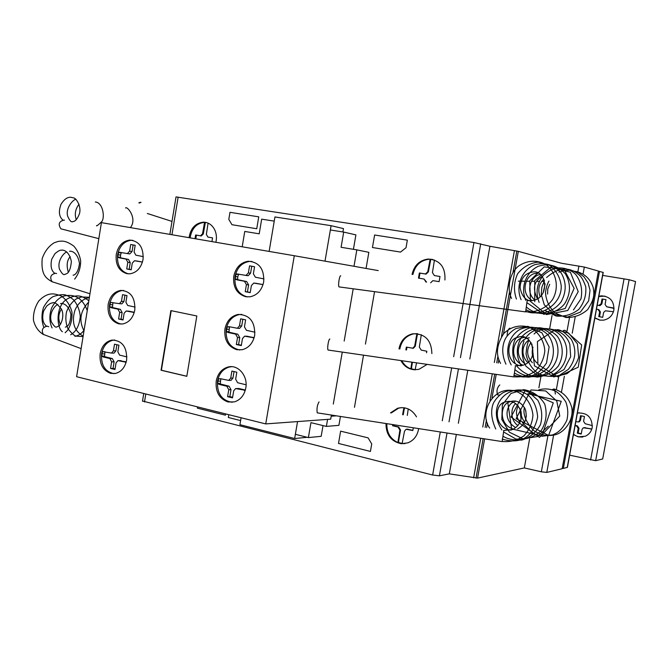 <?xml version="1.0" encoding="UTF-8"?>
<svg xmlns="http://www.w3.org/2000/svg" width="669" height="669" viewBox="0 0 669 669"><rect width="100%" height="100%" fill="white"/><g stroke="black" fill="none" stroke-linecap="round" stroke-linejoin="round"><path stroke-width="1" d="M529.781 300.833C524.713 299.503 521.477 295.079 520.081 287.553C520.699 278.856 524.513 273.746 531.529 272.224C546.757 268.052 550.788 298.115 532.273 300.607L527.047 300.598M563.867 330.745L564.887 330.335M520.49 365.826C504.434 362.79 506.374 338.748 517.89 337.352C532.248 331.18 540.594 360.532 522.606 365.324L515.297 365.734M552.728 390.002L554.66 389.191L555.37 394.058M511.133 430.117C494.709 429.314 493.446 404.703 504.643 402.194C511.584 399.694 517.02 402.671 520.959 411.117C522.464 419.588 519.688 425.727 512.646 429.54L503.606 430.493M502.034 441.448L502.051 441.448C510.012 442.251 517.304 440.386 523.902 435.845C529.346 430 532.365 423.051 532.95 415.006C531.504 402.554 524.036 394.384 516.108 391.407C493.99 384.081 478.151 412.422 489.666 428.076M44.179 334.726L45.651 335.278M52.868 281.983L54.239 282.418M138.851 202.824L140.44 202.281M61.648 229.015L62.827 229.316M554.007 388.94L552 389.768M499.793 384.976L499.676 384.968C497.059 387.744 496.365 391.056 497.619 394.902L499.626 395.061M141.034 202.347L139.261 203.067M564.77 330.327L563.173 330.519M509.903 328.144C508.181 328.997 507.253 331.598 507.127 335.947M503.799 430.418L502.193 441.473M319.038 401.877C317.206 405.088 316.613 408.742 317.24 412.848L317.558 412.957M515.456 365.684L513.884 376.806M329.859 339.024C328.538 338.807 326.924 349.109 328.128 350.046L328.362 350.146M527.189 300.565L525.642 311.779M340.73 275.804C339.426 275.243 337.812 286.048 339.083 286.909L339.233 286.984M48.703 326.723L47.139 326.154C42.44 327.325 41.177 330.076 43.351 334.416L45.835 335.345M56.589 273.554L55.569 273.236C50.668 274.449 49.514 277.284 52.09 281.741L54.482 282.494M64.458 220.176L64.04 220.076C58.931 221.347 57.894 224.266 60.921 228.823L63.137 229.4M116.239 254.471C118.137 245.874 122.661 241.066 129.803 240.062C139.277 241.116 143.693 247.58 143.049 259.455C141.192 267.843 136.819 272.626 129.92 273.813L126.842 273.654C118.923 271.079 115.394 264.681 116.239 254.471M128.331 273.838C120.361 271.313 116.799 264.924 117.644 254.672C119.542 246.083 124.058 241.292 131.191 240.28L132.788 240.322M108.152 304.42C109.883 296.325 114.081 291.651 120.755 290.396C130.664 291.074 135.347 297.621 134.795 310.031C133.106 317.909 129.05 322.558 122.628 323.972L118.689 323.838C110.82 321.078 107.308 314.597 108.152 304.42M121.089 324.089C112.618 321.822 108.779 315.308 109.565 304.529C111.297 296.459 115.494 291.793 122.151 290.53L123.698 290.471M100.174 353.709C101.755 346.099 105.652 341.558 111.857 340.095C122.168 340.396 127.102 347.01 126.65 359.939C125.111 367.348 121.357 371.855 115.386 373.461L110.636 373.361C102.817 370.417 99.33 363.861 100.174 353.709M113.931 373.653C104.983 371.671 100.868 365.031 101.596 353.742C103.177 346.141 107.065 341.608 113.27 340.145L114.742 340.011M233.749 276.305C235.722 267.541 240.531 262.524 248.191 261.245C259.137 262.056 264.305 268.93 263.703 281.866C261.805 290.329 257.205 295.322 249.897 296.827L245.665 296.71C236.818 293.892 232.845 287.085 233.749 276.305M247.379 296.927C238.264 294.318 234.15 287.503 235.028 276.473C236.993 267.725 241.802 262.716 249.453 261.437L251.979 261.462M224.926 329.023C226.691 320.894 231.081 316.036 238.097 314.447C249.621 314.706 255.157 321.655 254.697 335.286C252.999 343.13 248.809 347.947 242.136 349.728L236.759 349.695C227.97 346.667 224.031 339.777 224.926 329.023M239.745 349.996C229.927 347.788 225.42 340.822 226.222 329.098C227.978 320.986 232.36 316.136 239.368 314.547L241.793 314.397M216.229 381.037C217.81 373.494 221.799 368.803 228.213 366.98C238.181 364.296 248.166 376.095 245.799 388.003C244.285 395.27 240.48 399.903 234.401 401.885L227.978 401.977C219.248 398.741 215.326 391.766 216.229 381.037M232.176 402.286C221.715 400.522 216.831 393.431 217.534 381.021C219.106 373.494 223.095 368.811 229.5 366.988L231.767 366.687M246.092 384.8L237.62 382.718L235.647 379.223L236.826 372.223L231.892 371.094L230.713 378.094L228.765 380.41L220.469 378.704L218.537 378.83L220.795 378.813L220.285 383.964L229.057 386.189L231.006 389.659L229.843 396.608L232.611 397.277M234.041 371.588L232.954 378.077L231.006 380.385L230.052 380.393M218.537 378.83L218.002 381.129L220.268 381.113M218.002 381.129L217.751 383.504L220.017 383.471M217.751 383.504L218.019 383.998L220.285 383.964M218.019 383.998L221.765 384.458M219.499 384.491L226.808 386.222L228.765 389.709L227.594 396.675L229.843 396.608M227.594 396.675L232.511 397.863L233.69 390.863L235.613 388.564L245.28 390.278M236.583 388.538L238.875 388.505L245.347 390.035M244.06 390.311L245.23 390.47M254.981 332.209L246.435 330.319L244.453 326.873L245.632 319.841L240.664 318.829L239.485 325.853L237.336 328.262L229.174 326.715L227.226 326.882L229.475 327.024L228.957 332.184L237.788 334.207L239.753 337.636L238.574 344.619L241.367 345.221M242.839 319.272L241.701 326.004L239.561 328.395L238.507 328.328M227.226 326.882L226.699 329.198L228.94 329.332M226.699 329.198L226.44 331.573L228.689 331.699M226.44 331.573L228.957 332.184M226.707 332.058L230.445 332.652M228.204 332.526L235.563 334.082L237.528 337.527L236.349 344.527L238.574 344.619M236.349 344.527L241.3 345.597L242.479 338.564L244.603 336.173L254.103 337.828M246.978 336.264L254.145 337.669M252.924 337.761L254.078 337.895M263.987 278.906L255.374 277.209L253.375 273.805L254.563 266.747L249.562 265.852L248.375 272.91L246.025 275.402L236.45 273.872L238.674 274.181L237.729 276.857L237.746 279.717L246.635 281.524L248.609 284.91L247.43 291.927L250.231 292.462M251.745 266.237L250.574 273.22L248.224 275.703L246.317 275.436M239.117 274.215L238.674 274.181M236.45 273.872L236.04 274.231L238.264 274.533M236.04 274.231L235.505 276.565L237.729 276.857M235.505 276.565L235.254 278.948L237.478 279.232M235.254 278.948L237.746 279.717M235.521 279.425L239.243 280.144M237.018 279.859L244.428 281.239L246.409 284.643L245.23 291.676L247.43 291.927M245.23 291.676L250.206 292.629L251.393 285.563L253.727 283.079L263.051 284.618M256.311 283.347L263.051 284.593M126.926 356.886L119.6 355.105L117.844 351.827L118.923 345.196L114.508 344.184L113.429 350.815L111.514 353.065L102.508 351.651L104.983 351.718L104.506 356.594L112.367 358.592L114.106 361.854L113.036 368.443L115.068 368.928M116.891 344.736L115.896 350.882L113.981 353.123L113.27 353.107M102.508 351.651L102.023 353.842L104.506 353.893M102.023 353.842L101.788 356.084L104.272 356.134M101.788 356.084L104.506 356.594M102.023 356.544L105.827 357.045M103.352 357.003L109.9 358.551L111.639 361.82L110.569 368.427L113.036 368.443M110.569 368.427L114.976 369.489L116.055 362.857L117.945 360.616L126.148 362.222M118.672 360.624L126.24 361.87M125.346 362.205L126.123 362.314M135.063 307.088L127.679 305.474L125.914 302.237L127.001 295.581L122.552 294.669L121.474 301.326L119.408 303.642L110.485 302.421L112.944 302.631L112.467 307.523L120.378 309.337L122.126 312.557L121.047 319.172L123.088 319.615M124.952 295.154L123.916 301.535L121.858 303.843L121.072 303.785M110.485 302.421L110 304.621L112.459 304.821M110 304.621L109.758 306.87L112.225 307.063M109.758 306.87L112.467 307.523M110 307.33L113.797 307.941M111.33 307.757L117.92 309.153L119.676 312.381L118.597 319.013L121.047 319.172M118.597 319.013L123.029 319.974L124.108 313.309L126.157 311.001L134.235 312.498M128.724 311.169L134.293 312.289M133.465 312.448L134.226 312.532M143.308 256.628L135.866 255.182L134.093 251.987L135.18 245.297L130.706 244.494L129.619 251.184L127.394 253.568L118.931 252.205L121.373 252.556L120.52 255.098L120.52 257.799L128.481 259.43L130.246 262.616L129.167 269.256L131.216 269.649M133.123 244.929L132.044 251.536L129.828 253.911L128.423 253.71M118.931 252.205L118.564 252.539L121.005 252.89M118.564 252.539L118.078 254.755L120.52 255.098M118.078 254.755L117.836 257.005L120.286 257.348M117.836 257.005L120.52 257.799M118.078 257.465L121.867 258.192M119.425 257.858L126.048 259.095L127.812 262.29L126.734 268.955L129.167 269.256M126.734 268.955L131.191 269.808L132.278 263.109L134.486 260.734L142.438 262.081M137.195 261.069L142.455 262.039M196.828 315.977L186.81 376.321L161.053 370.233L170.879 310.6L196.828 315.977M171.205 310.667L161.396 370.233L186.827 376.246M294.293 255.734L101.412 222.635L76.609 376.714L265.735 423.912L294.293 255.734L357.003 266.806M354.47 407.321L363.51 355.239M365.441 344.1L374.548 291.717M378.211 270.594L356.995 266.847M331.205 416.202L336.223 415.859M265.735 423.912L330.695 419.162L331.389 415.106M333.296 404.068L342.26 352.162M344.175 341.065L353.199 288.857M307.23 437.292L294.653 438.529L297.554 421.579L295.355 434.315L308.384 437.585L310.951 422.641L326.372 426.404L327.584 419.388M323.027 425.584L321.17 436.322L308.384 437.585M340.429 416.511L338.899 425.35L326.372 426.404M228.806 414.696L228.33 417.498L240.589 420.575L241.066 417.757M242.195 246.794L244.762 231.449L259.212 233.824L261.679 219.156L274.24 221.13L269.13 251.41L274.942 216.948L331.088 225.687L325.009 261.153L330.352 229.977L343.699 232.084L341.09 247.287L356.836 249.872L354.01 266.27M353.416 249.311L355.908 234.878L343.699 232.084M366.068 268.445L368.853 252.33L356.836 249.872M294.653 438.529L239.92 424.69L241.083 417.757M342.896 231.959L343.473 228.597L331.088 225.687M598.839 296.283L601.347 295.832C610.078 296.451 614.251 301.201 613.874 310.09C612.503 315.726 609.007 319.088 603.396 320.175L599.708 320.108L594.841 318.051M598.797 296.526L604.935 296.124M577.389 413.041C587.282 412.489 592.224 417.305 592.216 427.499C591.337 431.597 589.038 434.507 585.325 436.221L578.233 436.857L573.433 434.582M577.372 413.124L579.195 412.748M206.612 222.593L204.58 222.359C196.535 223.22 191.71 228.38 190.113 237.855M189.043 237.671C190.64 228.179 195.465 223.011 203.527 222.15L203.61 222.15C208.377 222.367 212.031 224.826 214.573 229.526C216.48 233.464 216.915 237.712 215.886 242.278M390.512 412.848L397.67 408.241C405.615 406.426 411.895 409.294 416.519 416.846M418.635 428.662L418.501 429.515C417.122 436.079 413.576 440.528 407.873 442.861L401.258 443.714C391.148 441.54 386.046 434.833 385.98 423.594M391.231 412.965L398.532 408.19L401.5 407.613M399 348.892L399.084 348.373C400.865 340.429 405.431 335.57 412.781 333.806C425.049 333.547 431.413 340.145 431.873 353.592M399.845 349.017L399.937 348.407C401.718 340.479 406.275 335.629 413.618 333.864L416.996 333.639M412.054 274.365C414.245 265.25 419.655 260.141 428.294 259.037C440.026 260.132 445.571 267.115 444.927 279.985M433.002 259.53L430.175 259.196L427.75 271.79L425.492 273.972L419.371 272.994L418.476 278.095L424.062 279.048L425.952 282.009L426.571 282.109L424.062 279.048M412.89 274.516C415.081 265.417 420.492 260.316 429.113 259.212L430.175 259.196M430.644 282.82L432.876 280.646L439.107 281.641L440.01 276.506L434.348 275.544L432.442 272.584L434.457 259.998M430.786 259.329L428.361 271.907L426.103 274.089L419.99 273.111L419.095 278.195M419.99 273.111L419.371 272.994M430.125 261.913L429.515 261.78M440.01 276.514L434.348 275.544M415.6 369.781L415.123 369.756L416.536 362.907M417.699 333.722L417.046 336.248L416.419 336.206L414.671 346.149L412.765 348.214L406.359 347.094L405.874 349.879M406.978 347.219L406.493 349.962M417.046 336.248L415.298 346.182L413.392 348.248L412.547 348.248M417.08 333.647L416.419 336.206M426.546 352.831L426.822 351.233L421.211 350.096L419.321 347.086L421.311 334.717M411.845 362.23L410.883 368.862C406.953 367.365 403.934 364.672 401.826 360.783M412.455 362.314L411.769 366.227L411.142 366.219M411.769 366.227L411.519 368.862L410.883 368.862M411.519 368.862L415.131 369.706M427.081 364.429L418.919 369.338L414.287 369.748C408.399 369.163 403.951 366.127 400.915 360.65M405.013 443.606L402.111 443.606L404.511 431.196L406.075 429.272L412.832 430.535L413.3 427.834M406.869 429.164L412.865 430.326M393.372 424.74L393.205 425.676L392.552 425.735L398.047 427.039L399.903 430.1L397.913 442.585C390.37 438.956 386.674 432.667 386.833 423.728M393.205 425.676L398.691 426.973L400.539 430.033M392.745 424.639L392.552 425.735M404.636 407.839L404.051 410.097L403.415 410.139L402.613 414.705M404.051 410.097L403.223 414.805M404.034 407.739L403.415 410.139M407.287 415.424L408.249 408.951M398.172 439.959L398.816 439.884L400.547 430.033L399.903 430.1M398.816 439.884L398.557 442.51L397.913 442.585M398.557 442.51L402.153 443.455M195.013 238.691L195.624 234.995L200.491 235.797L202.515 233.79L204.58 222.359M205.366 222.518L203.301 233.933L201.285 235.948L196.418 235.145L195.808 238.833M196.418 235.145L195.624 234.995M204.806 224.868L204.02 224.709M208.076 223.12L206.361 234.434L207.908 237.085L212.55 237.871L207.908 237.085M212.55 237.871L211.931 241.601M592.416 425.635L585.166 423.72L583.577 421.303L584.455 416.519L580.541 415.683L579.663 420.467L578.451 421.93L575.8 421.679M581.294 415.842L580.466 420.366L579.254 421.83L578.409 421.947M575.123 425.367L577.431 425.877L579.003 428.285L578.133 433.044L581.286 433.738M575.072 425.651L576.628 425.986L578.2 428.403L577.33 433.169L578.133 433.044M577.33 433.169L581.227 434.039L582.114 429.255L583.293 427.792L591.814 428.971M584.137 427.658L591.087 428.879M590.309 428.996L591.856 428.946M591.906 428.787L592.14 427.867M582.967 436.941C579.463 437.384 576.31 436.472 573.509 434.189M614.067 308.417L606.691 306.787L605.085 304.437L605.972 299.612L602.761 299.102L601.874 303.927L600.06 305.599L597.208 305.181L599.541 305.582M612.812 307.849L606.691 306.787M605.972 299.612L602.761 299.102M602.008 298.943L601.122 303.776L598.78 305.44M596.472 309.187L598.044 309.454L599.641 311.804L598.755 316.613L602.719 317.29M598.044 309.454L598.814 309.588L600.402 311.93L599.524 316.738M598.755 316.613L602.719 317.307L603.605 312.473L605.395 310.801L613.456 311.737M600.252 320.192L594.883 317.817M569.654 455.171L595.653 460.673L602.685 458.984L635.55 281.54L629.119 279.726L602.677 275.402M562.261 468.183L563.34 468.442L567.412 467.347L603.221 272.434L598.412 271.179M563.34 468.442L599.516 271.355M142.514 401.032L432.634 475.015L439.408 475.818L449.309 473.861L477.566 478.101L524.329 467.924L541.338 471.804L546.782 472.423L562.161 468.726L598.437 271.045L584.33 267.056L561.534 263.268L518.333 251.343L489.925 246.276L473.953 242.529L176.022 196.912M524.329 467.924L529.605 438.889M538.896 387.786L540.853 377.007M549.634 328.705L552.042 315.475M476.019 478.143L483.11 438.688M485.142 427.382L486.48 419.931M489.992 400.397L494.692 374.214M496.741 362.849L497.928 356.234M501.474 336.49L509.435 292.186M513.023 272.208L516.836 251.009M473.619 477.858L480.718 438.312M482.75 427.014L492.292 373.871M494.332 362.506L514.436 250.557M449.309 473.861L456.325 434.524M458.34 423.268L467.782 370.325M469.805 359.002L489.925 246.276M144.496 401.969L145.809 393.982M171.958 234.735L178.138 197.129M370.417 451.433L338.506 443.455L340.63 431.154L368.109 437.869L371.73 443.957L370.417 451.433M225.645 413.902L225.436 415.173L197.347 408.14L197.556 406.894M400.53 252.079L372.449 247.522L374.615 235.003L407.346 240.138L406.016 247.747L400.53 252.079M258.744 216.831L256.745 228.739L231.967 224.717L228.806 219.382L229.985 212.324L258.744 216.831M230.713 378.094L232.954 378.077M226.808 386.222L229.057 386.189M228.765 389.709L231.006 389.659M236.642 388.555L238.875 388.505M239.485 325.853L241.701 326.004M235.563 334.082L237.788 334.207M237.528 337.527L239.753 337.636M245.456 336.181L247.664 336.298M248.375 272.91L250.574 273.22M245.607 275.402L247.614 275.678M244.428 281.239L246.635 281.524M246.409 284.643L248.609 284.91M254.387 283.104L256.57 283.38M113.429 350.815L115.896 350.882M109.9 358.551L112.367 358.592M111.639 361.82L114.106 361.854M118.706 360.633L121.164 360.675M121.474 301.326L123.916 301.535M119.266 303.659L121.265 303.818M117.92 309.153L120.378 309.337M119.676 312.381L122.126 312.557M126.784 311.026L129.217 311.21M129.619 251.184L132.044 251.536M127.093 253.559L129.385 253.886M126.048 259.095L128.481 259.43M127.812 262.29L130.246 262.616M134.962 260.759L137.379 261.094M425.576 274.064L424.966 273.947M428.361 271.907L427.75 271.79M415.298 346.182L414.671 346.149M407.262 429.222L407.898 429.155M398.691 426.973L398.047 427.039M201.001 235.923L200.215 235.781M203.301 233.933L202.515 233.79M579.663 420.467L580.466 420.366M576.628 425.986L577.431 425.877M578.2 428.403L579.003 428.285M584.43 427.7L585.224 427.591M601.122 303.776L601.874 303.927M599.641 311.804L600.402 311.93M595.653 460.673L629.119 279.726M590.593 460.021L624.06 278.797M567.228 467.506L603.078 272.358M546.782 472.423L553.589 435.201M561.467 392.093L564.36 376.279M572.229 333.221L575.181 317.064M583.05 274.022L584.33 267.056M541.338 471.804L547.852 436.113M556.34 389.659L558.674 376.881M567.061 330.912L569.47 317.758M577.849 271.84L578.911 266.045M477.566 478.101L484.607 438.923M486.647 427.608L487.425 423.268M492.008 397.762L496.206 374.431M498.246 363.066L498.873 359.579M503.506 333.789L518.333 251.343M439.408 475.818L447.017 433.077M449.016 421.83L458.432 368.97M460.439 357.664L480.718 243.792M432.634 475.015L440.269 432.032M442.268 420.801L451.65 367.992M453.657 356.702L473.953 242.529M532.256 300.607C519.353 293.281 525.775 273.529 536.262 273.337L538.277 273.195M525.04 311.67C535.618 313.084 546.147 308.451 552.443 299.704C559.92 287.344 556.064 270.769 544.708 263.862C535.718 259.756 527.038 260.458 518.684 265.969C508.691 273.671 507.043 290.262 511.618 298.433M525.792 311.21C540.309 317.758 561.968 304.32 561.224 285.939C560.137 277.392 556.299 270.51 549.701 265.3L538.202 262.072C529.848 263.109 522.999 266.998 517.639 273.763C513.867 281.942 513.466 290.371 516.426 299.068M526.085 309.722C537.55 316.103 552.385 313.502 561.14 301.786C566.568 291.751 566.534 282.084 561.057 272.776C553.882 264.665 545.018 262.014 534.447 264.807C521.352 270.41 515.347 286.65 521.126 299.687M526.503 307.113C537.458 316.905 555.053 315.517 564.628 303.776C570.782 293.699 571.058 283.756 565.464 273.947C557.72 265.551 548.63 263.001 538.194 266.312C525.742 272.25 520.29 287.603 525.725 300.297M527.055 302.756L543.813 314.338L565.221 308.459L574.144 288.364L564.126 269.54L544.215 266.864L529.697 280.896L530.475 301.393L546.481 314.572L567.764 310.491L578.217 291.634L570.381 272.224L550.62 267.399L534.748 280.604L534.757 301.719M573.458 309.923L580.968 298.867C582.766 289.652 581.01 281.498 575.683 274.407C571.025 270.025 565.497 267.859 559.083 267.909C554.743 267.751 549.584 270.125 543.596 275.043C536.839 283.28 535.359 292.403 539.139 302.421M545.16 310.5L556.056 316.027C564.494 316.822 572.079 314.614 578.802 309.387C584.137 302.689 586.462 295.146 585.751 286.75C583.87 281.298 581.879 277.56 579.789 275.536C569.754 266.304 558.69 266.964 546.59 277.518M544.499 280.545L541.848 287.218L541.238 294.393L544.265 304.755L554.066 314.363L567.488 317.098L580.391 312.097L588.661 300.849L590.025 290.229L588.11 283.004L584.02 276.866L578.183 272.459L571.201 270.251L564.444 270.385L558.858 272.158M548.956 281.097C547.409 283.623 546.247 287.352 545.478 292.294C545.979 300.473 549.182 307.372 555.086 313L565.874 317.491C574.052 317.75 581.294 315.132 587.608 309.647C594.808 298.558 594.306 293.942 593.152 287.394C590.301 278.814 584.539 273.487 575.858 271.405M534.782 299.929C525.098 292.529 530.592 275.385 540.385 274.516M542.291 276.422C533.937 281.072 532.298 288.498 537.383 298.7M543.964 279.157C538.813 283.706 537.525 289.543 540.1 296.66M545.151 283.798L543.186 292.713M549.717 284.317L547.786 288.916L547.568 294.076M527.506 338.129L529.254 337.753M522.924 365.224C508.256 358.801 513.106 338.915 522.74 337.745L524.496 337.368M513.733 376.772C521.552 377.45 528.727 375.585 535.275 371.178C540.744 365.533 543.922 358.818 544.809 351.024C544.215 339.2 536.354 329.75 528.401 326.949C519.127 324.641 510.965 326.765 503.916 333.329C496.632 344.401 495.512 354.419 500.571 363.401M513.809 375.292C524.897 378.253 529.53 376.89 535.543 374.205C538.863 372.524 542.526 368.795 546.523 363.016L549.124 346.943L541.932 332.861L527.9 326.33L516.067 328.446C511.969 330.77 508.582 333.89 505.906 337.812C502.67 343.331 500.813 352.956 505.948 364.17M514.603 373.177C518.876 375.518 523.442 376.839 528.301 377.157C536.095 376.346 542.818 373.034 548.471 367.214C555.17 357.238 555.019 344.51 548.137 335.035C539.565 326.614 528.953 325.251 519.696 329.541C508.005 336.591 504.2 352.663 511.225 364.923M515.097 369.765C523.869 376.915 533.528 378.512 544.073 374.531C556.742 367.716 561.626 351.334 555.119 339.058C548.739 330.076 540.243 326.372 529.647 327.944C523.267 330.319 518.266 334.45 514.645 340.337C511.91 348.097 512.103 355.858 515.222 363.643M516.577 365.884C522.029 372.248 528.911 375.978 537.232 377.073C545.703 376.12 552.653 372.541 558.08 366.344C563.867 356.87 563.524 345.104 557.394 336.356C552.418 331.289 546.406 328.42 539.365 327.735C532.357 328.646 526.478 331.665 521.736 336.8C515.975 346.341 515.807 356.05 521.243 365.943M551.499 375.15C566.175 369.229 571.485 349.335 562.002 337.168C553.004 324.783 532.541 325.853 524.931 339.233M523.994 340.939C521.076 349.494 521.703 357.882 525.884 366.11L537.098 375.175L551.415 376.48L564 369.572L570.665 356.702L569.829 344.418C564.803 328.044 542.693 324.791 534.088 334.057M529.12 340.12C527.607 342.294 526.587 346.918 526.06 354.001C527.532 361.728 531.311 368.075 537.391 373.026C544.407 376.547 551.758 377.316 559.435 375.334L568.357 369.372C575.858 359.863 576.854 349.879 571.351 339.426C565.849 333.145 561.174 329.876 557.319 329.625M531.897 343.975L534.472 365.834L553.798 376.898L566.852 373.754C572.656 369.597 576.594 364.112 578.668 357.305L577.464 343.866L568.65 333.062L555.312 329.641L537.441 341.541L537.884 364.446L557.611 376.848L578.259 367.189L581.67 344.961L565.23 330.453M526.779 338.372C519.228 340.095 512.981 354.904 525.324 364.162M527.699 362.531C519.596 354.093 523.225 343.373 528.97 339.986M531.061 342.469C526.135 349.536 526.578 356.293 532.382 362.74M532.976 347.077C531.169 353.433 532.499 358.726 536.973 362.949M514.503 401.567L515.757 401.116M513.516 429.122C498.104 424.723 500.253 403.959 509.644 401.868C515.782 399.535 520.967 401.893 525.19 408.943C527.774 417.908 525.249 424.564 517.597 428.921M502.193 439.14C512.287 442.025 520.323 441.314 526.302 437.008C532.031 432.559 535.819 425.877 537.659 416.988C536.948 407.99 534.013 400.898 528.861 395.722C520.783 389.366 509.159 389.141 502.703 392.929C498.748 395.605 495.62 399.075 493.312 403.323C490.511 410.733 491.322 419.296 495.746 429.005M503.172 436.28C507.152 438.973 513.366 440.235 521.828 440.068C530.157 437.392 536.387 432.216 540.519 424.531C542.76 416.085 541.873 407.998 537.859 400.271L529.112 392.435C510.096 382.417 485.134 404.293 501.875 429.95M503.707 432.015L515.841 438.998C525.558 440.093 534.029 437.275 541.246 430.552C546.239 422.223 547.393 413.4 544.708 404.076C539.749 395.939 532.7 391.122 523.576 389.626L510.991 393.439L502.352 404.887L501.834 419.53L509.444 432.249L522.849 438.764L537.466 436.564L548.262 426.153M507.838 402.847L511.609 428.879L541.831 435.945L553.263 402.838L525.19 390.554L511.007 417.013L539.482 437.392L559.761 416.034L556.784 401.074L545.72 390.947L530.994 389.952L516.117 418.61L548.622 435.46L561.249 401.291L527.858 393.748M519.897 408.425L521.042 419.446M522.43 422.716L533.168 433.579L542.049 436.238L552.602 434.909C557.486 432.826 561.826 430.343 566.81 420.391C568.374 414.061 568.023 407.873 565.757 401.81C561.96 396.107 558.264 392.435 554.676 390.796C549.416 388.639 544.098 388.346 538.704 389.927M524.429 407.413C522.732 414.195 525.742 421.838 533.461 430.343C540.126 435.059 547.426 436.531 555.354 434.75C565.029 432.107 573.96 419.639 571.752 407.572C569.219 398.281 563.515 392.151 554.66 389.191M513.332 402.153C506.366 404.929 502.745 420.375 515.782 427.633M515.807 403.558C509.837 408.291 510.865 421.119 517.931 425.526M518.333 405.991C515.431 411.126 515.966 416.611 519.938 422.44M521.143 411.845C520.875 415.223 522.063 418.652 524.697 422.131M525.75 410.49L526.344 416.503M88.609 302.162C80.23 311.035 78.691 320.576 83.993 330.812M89.353 297.554C82.939 298.851 78.139 303.065 74.961 310.215C71.374 322.115 74.1 330.779 83.132 336.198M89.395 297.295L81.459 296.952L76.743 298.658C72.403 301.443 69.016 305.766 66.574 311.629C65.303 317.683 65.746 323.37 67.887 328.68C71.792 333.463 74.518 335.938 76.057 336.114L83.065 336.599M88.843 300.732C82.923 296.467 78.139 293.591 68.196 298.433C55.234 304.755 56.405 327.576 62.401 331.749M74.953 336.34C78.449 335.662 81.493 333.622 84.093 330.227M87.254 310.558C82.78 298.717 75.288 293.816 64.776 295.849C59.658 297.069 55.326 301.008 51.789 307.673C49.146 314.856 49.238 321.613 52.065 327.961M70.646 334.759C76.207 331.665 79.419 325.552 80.272 316.42C79.67 309.981 77.387 304.395 73.423 299.67C70.387 297.304 68.121 295.907 66.632 295.481C64.333 294.067 59.817 294.444 53.085 296.61C49.539 298.692 46.345 302.313 43.502 307.472C41.378 314.447 41.486 321.07 43.828 327.358M65.136 332.744L67.636 330.21C70.897 325.193 72.336 319.121 71.951 312.013C70.195 305.231 66.657 299.896 61.339 296.016C56.873 294.285 53.411 293.607 50.953 293.984C46.947 294.385 42.916 296.693 38.852 300.891C34.964 306.787 33.166 313.217 33.45 320.175C35.022 326.689 38.401 331.506 43.585 334.617M61.448 309.019C58.362 313.82 58.002 318.962 60.361 324.457M57.818 304.479C55.477 305.081 48.528 312.757 51.362 321.864C56.204 330.118 57.007 326.071 57.258 326.74L58.487 326.146C60.243 326.196 65.035 316.863 61.59 309.346C57.2 303.642 54.122 301.535 52.374 303.024C51.438 302.739 49.548 303.743 46.705 306.059L43.594 311.077C41.846 318.151 42.799 323.177 46.454 326.146M60.519 303.651C61.063 303.132 68.029 302.806 70.931 314.422C70.454 321.722 68.957 325.803 66.415 326.656L65.319 327.158M74.652 279.107C78.608 274.047 80.615 268.001 80.673 260.96C79.72 255.198 77.42 250.223 73.774 246.05C65.905 240.581 62.777 240.865 58.303 241.392L54.189 242.755C48.561 246.284 44.564 251.594 42.18 258.677C40.934 274.733 45.801 278.179 52.266 281.866M70.22 256.712C66.942 260.3 66.315 265.476 68.322 272.233M66.833 252.012C64.575 252.188 56.806 260.392 59.499 269.222C63.915 277.501 64.918 273.646 65.136 274.298L66.315 273.813C68.949 272.994 70.638 268.905 71.382 261.529C68.966 249.805 62.058 249.771 61.456 250.248C60.436 249.805 58.295 250.908 55.017 253.576L51.714 259.238C50.3 265.986 51.27 270.644 54.641 273.22M69.543 251.36C70.011 250.791 77.512 250.975 79.469 263.486C77.83 276.188 72.277 275.143 73.147 275.185M79.034 204.246C75.296 209.138 74.393 214.297 76.316 219.725M75.89 199.345C73.615 199.17 65.269 207.783 67.661 216.179C71.332 224.441 72.829 221.079 73.03 221.598C72.67 221.297 76.166 222.752 79.578 213.352C81.309 206.428 76.517 198.526 73.824 197.94L70.605 197.255C67.226 197.121 64.032 199.471 61.021 204.288C58.387 211.437 59.006 216.689 62.878 220.051M95.324 202.005C103.394 202.414 105.342 219.332 101.136 222.208C97.875 225.302 96.328 226.44 96.503 225.612M125.529 207.992C127.16 205.734 137.58 218.512 130.405 227.611M172 221.422L147.322 213.478M518.358 281.156L519.621 281.164M521.059 281.181L524.621 281.214M526.269 281.223L529.564 281.256M531.445 281.264L534.447 281.289M536.613 281.315L539.264 281.331M541.781 281.356L544.039 281.373M317.24 412.848L502.043 441.565M328.128 350.046L513.75 376.906M339.083 286.909L525.508 311.879M81.125 348.641L43.351 334.416M89.964 293.766L52.09 281.741M98.836 238.666L60.921 228.823M131.191 240.28L129.803 240.062M122.151 290.53L120.755 290.396M113.27 340.145L111.857 340.095M249.453 261.437L248.191 261.245M239.368 314.547L238.097 314.447M229.5 366.988L228.213 366.98M228.765 380.41L231.006 380.385M237.336 328.262L239.561 328.395M246.025 275.402L248.224 275.703M111.514 353.065L113.981 353.123M119.408 303.642L121.858 303.843M127.394 253.568L129.828 253.911M601.782 295.932L601.347 295.832M203.61 222.15L205.45 222.518M398.532 408.19L397.67 408.241M413.618 333.864L412.781 333.806M429.113 259.212L428.294 259.037M425.492 273.972L426.103 274.089M412.765 348.214L413.392 348.248M200.491 235.797L201.285 235.948M578.451 421.93L579.254 421.83M599.299 305.457L600.06 305.599M142.48 401.224L143.76 393.472M169.867 234.384L176.031 196.862"/></g></svg>
